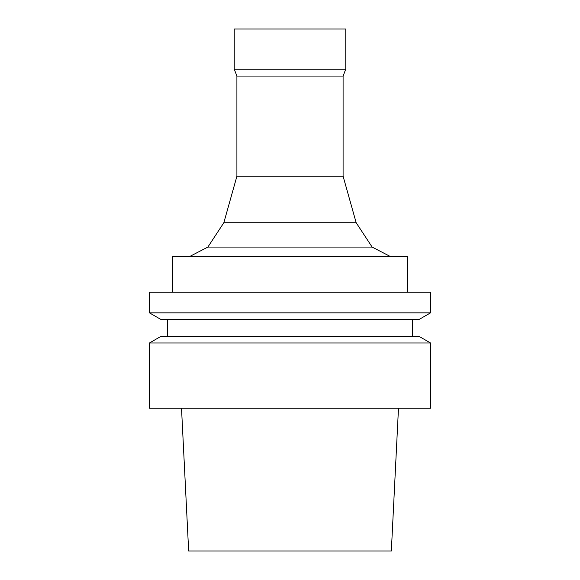 <?xml version="1.0" encoding="UTF-8"?>
<svg xmlns="http://www.w3.org/2000/svg" width="580" height="580" viewBox="0 0 580 580"><rect width="100%" height="100%" fill="white"/><g stroke="black" fill="none" stroke-linecap="round" stroke-linejoin="round"><path stroke-width="0.87" d="M172.659 292.233L172.659 256.541L407.341 256.541L407.341 292.233M236.908 176.233L343.092 176.233L343.092 76.067L236.908 76.067L236.908 176.233L223.829 222.735L207.857 247.073L372.142 247.073L390.384 256.541M223.829 222.735L356.171 222.735L372.142 247.073M236.908 76.067L234.233 69.15L345.767 69.15L343.092 76.067M234.233 69.15L234.233 29L345.767 29L345.767 69.15M290 408.233L430.541 408.233L430.541 342.99L149.459 342.99L149.459 408.233L290 408.233M149.459 342.99L161.073 336.291L418.927 336.291L430.541 342.99M290 319.558L418.927 319.558L430.541 312.852L149.459 312.852L161.073 319.558L290 319.558M149.459 312.852L149.459 292.233L430.541 292.233L430.541 312.852M181.518 408.233L188.66 551L391.34 551L398.482 408.233M207.857 247.073L189.617 256.541M343.092 176.233L356.171 222.735M167.308 319.558L167.308 336.291M412.692 319.558L412.692 336.291"/></g></svg>
